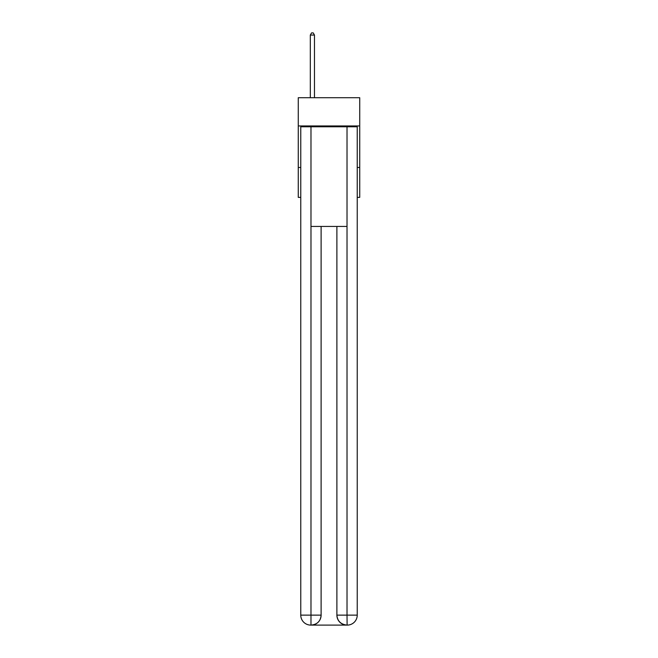 <?xml version="1.0" encoding="UTF-8"?>
<svg xmlns="http://www.w3.org/2000/svg" width="658" height="658" viewBox="0 0 658 658"><rect width="100%" height="100%" fill="white"/><g stroke="black" fill="none" stroke-linecap="round" stroke-linejoin="round"><path stroke-width="0.99" d="M359.729 125.949L359.729 97.713L298.271 97.713L298.271 125.949L359.729 125.949L359.729 197.375L357.236 197.375M300.764 167.477L298.271 167.477L298.271 125.949M359.729 167.477L357.236 167.477M298.271 167.477L298.271 197.375L300.764 197.375M310.732 625.1A9.969 9.969 0 0 1 300.764 615.131L321.112 615.131L321.112 226.442L321.112 615.131A9.969 9.969 0 0 1 311.144 625.1L310.732 625.1A9.969 9.969 0 0 1 300.764 615.131L300.764 126.78L310.979 126.78L310.979 226.442L347.021 226.442L347.021 126.78L310.979 126.78M347.021 126.78L357.236 126.78L357.236 615.131A9.969 9.969 0 0 1 347.268 625.1L346.856 625.1A9.969 9.969 0 0 1 336.888 615.131L336.888 226.442L336.888 615.131C337.398 621.004 340.721 624.327 346.856 625.1L311.144 625.1C317.304 624.458 320.627 621.136 321.112 615.131M336.888 615.131L347.021 615.131L347.103 625.1M310.979 226.442L310.979 625.1M314.466 97.713L314.466 35.063L310.313 35.063L310.313 97.713M310.313 35.063L311.563 32.9L313.216 32.9L314.466 35.063M347.021 226.442L347.021 615.131L357.236 615.131"/></g></svg>
